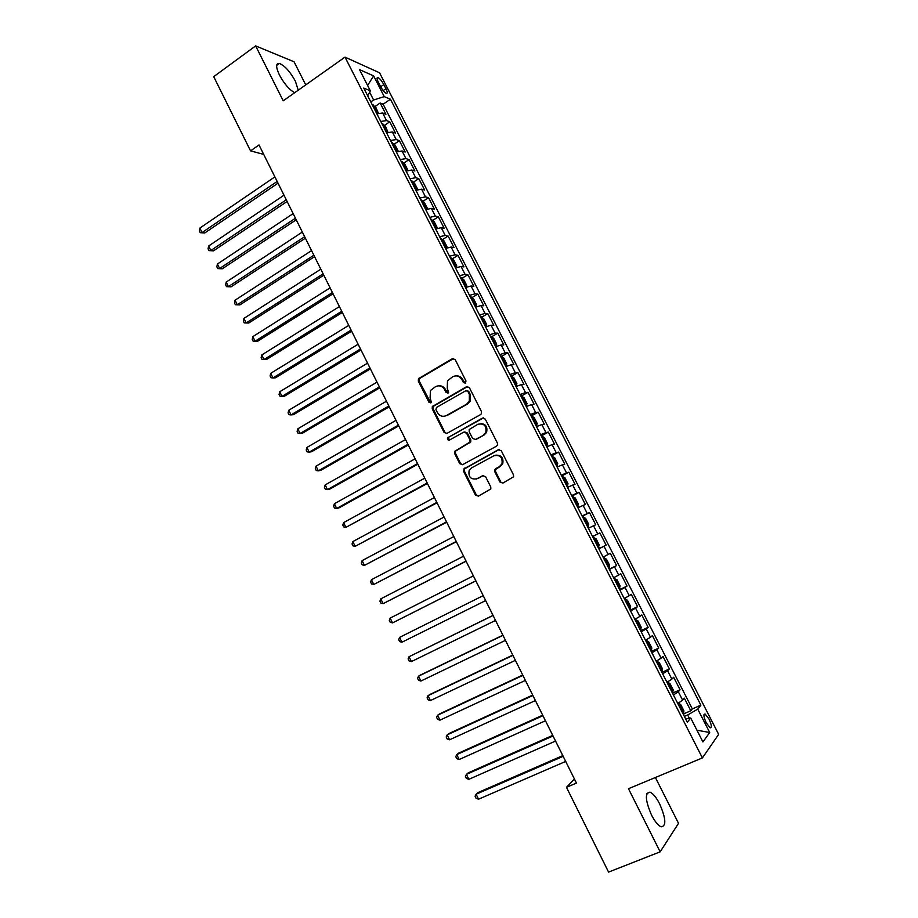 <?xml version="1.0" encoding="UTF-8"?>
<svg xmlns="http://www.w3.org/2000/svg" width="918" height="918" viewBox="0 0 918 918"><rect width="100%" height="100%" fill="white"/><g stroke="black" fill="none" stroke-linecap="round" stroke-linejoin="round"><path stroke-width="1.38" d="M465.392 383.139L465.988 380.981L455.19 359.638L452.31 358.72L418.447 378.698L418.321 381.085L428.913 402.21L431.426 402.348L430.106 397.999L430.404 390.552L435.534 386.65C439.297 384.975 442.338 385.973 444.656 389.657L446.045 392.399L448.041 393.065L448.592 392.514L447.25 388.165L447.491 380.786L452.746 376.724C456.556 375.037 459.631 376.024 461.972 379.719L463.372 382.485L465.392 383.139M659.617 803.824C656.278 797.398 653.1 793.508 650.07 792.165C644.711 792.578 645.205 800.232 651.55 815.127C654.901 821.576 658.08 825.477 661.098 826.82C666.479 826.269 665.986 818.592 659.617 803.824M298.235 90.193L295.389 81.209C290.065 71.57 284.729 65.637 279.382 63.422C275.721 63.17 275.733 67.048 279.451 75.047C284.396 84.089 289.491 89.953 294.747 92.661M709.017 719.058L705.104 714.043C703.245 714.078 703.624 716.992 706.229 722.799L710.142 727.825C712.012 727.779 711.634 724.853 709.017 719.058M499.977 482.053L502.915 483.075L513.587 476.775L513.472 474.847L501.274 450.727L498.336 449.728L463.487 469.155L463.521 471.244L475.49 495.112L478.393 496.133L490.843 488.938L490.763 486.965L485.599 476.694L482.684 475.685L476.993 478.748C470.808 479.816 468.191 477.073 469.144 470.509L471.554 467.916L493.918 455.764C500.023 454.582 502.72 457.256 501.997 463.774L499.426 466.665L495.663 468.685L494.71 469.752L494.791 471.749L499.977 482.053L502.88 483.097M305.728 84.892L294.058 61.781L255.652 45.9L283.214 100.819L344.996 57.123L702.408 757.924L628.474 788.723L660.157 851.835L608.565 872.1L566.475 787.323L576.458 783.077L259.014 144.975L250.557 150.873L263.695 154.385M255.652 45.9L213.71 76.653L250.557 150.873M480.573 414.592L481.457 413.651L481.434 411.516L469.385 387.683L466.482 386.73L432.309 406.548L432.24 408.843L444.071 432.435L446.917 433.399L480.573 414.592M485.278 419.113L497.407 443.084L497.476 445.115L496.535 446.159L462.603 464.68L459.734 463.682L454.639 453.515L454.628 451.369L469.982 442.028L469.959 439.906L466.551 433.147L463.67 432.171L449.533 440.032C447.881 440.307 447.215 439.573 447.548 437.817L482.363 418.138L485.278 419.113M684.025 713.699L690.795 710.773L684.358 698.173L682.636 700.182L678.322 691.759L673.422 694.972M673.261 692.792L680.066 689.797L673.651 677.243L671.873 679.125L667.581 670.725L662.647 673.858M661.924 672.435L669.383 668.889L662.991 656.393L661.155 658.149L656.886 649.783L651.918 652.813M651.241 651.493L658.745 648.074L652.377 635.612L650.483 637.253L646.226 628.922L641.223 631.859M640.672 630.792L648.142 627.327L641.797 614.922L639.846 616.437L635.6 608.129L630.574 610.986M630.15 610.16L637.574 606.66L631.263 594.302L629.255 595.702L625.02 587.428L619.96 590.194M619.673 589.62L627.051 586.074L620.763 573.761L618.698 575.035L614.486 566.796L609.391 569.47M609.219 569.149L616.575 565.568L610.298 553.29L608.186 554.461L603.987 546.244L598.857 548.838M598.811 548.757L606.132 545.131L599.879 532.91L592.592 536.56M592.558 536.491L597.71 533.955L593.533 525.773L595.725 524.775L589.505 512.6L582.253 516.283M582.092 515.985L587.268 513.529L583.114 505.382L585.363 504.498L579.155 492.358L571.948 496.087M571.662 495.548L576.871 493.173L572.729 485.06L575.035 484.291L568.85 472.208L561.678 475.972M561.277 475.191L566.521 472.908L562.39 464.818L564.742 464.164L558.592 452.126L551.454 455.925M550.926 454.903L556.205 452.712L552.085 444.645L554.495 444.105L548.367 432.114L541.253 435.958M540.622 434.696L545.923 432.585L541.815 424.552L544.282 424.127L538.178 412.182L531.706 415.728M530.34 414.569L535.676 412.538L531.591 404.54L534.104 404.23L528.022 392.319L521.699 395.842M520.116 394.522L525.475 392.571L521.401 384.596L523.971 384.39L517.913 372.536L511.693 376.047M509.915 374.533L515.308 372.674L511.257 364.733L513.873 364.641L507.838 352.822L501.71 356.333M499.759 354.635L505.187 352.845L501.148 344.939L503.81 344.95L497.797 333.177L491.761 336.688M489.638 334.806L495.1 333.096L491.073 325.213L493.792 325.339L487.791 313.612L481.847 317.112M479.563 315.046L485.048 313.417L481.032 305.568L483.797 305.797L477.83 294.116L471.967 297.616M469.511 295.366L475.031 293.817L471.037 285.991L473.849 286.336L467.893 274.689L462.121 278.188M459.505 275.756L465.047 274.287L461.065 266.495L463.934 266.931L458.002 255.33L452.31 258.842M449.533 256.214L455.11 254.825L451.14 247.057L454.054 247.608L448.145 236.052L442.522 239.552M439.607 236.752L445.207 235.433L441.248 227.698L444.22 228.352L438.334 216.832L432.78 220.343M429.704 217.359L435.339 216.12L431.391 208.409L434.409 209.166L428.545 197.691L423.06 201.203M419.847 198.036L425.504 196.877L421.58 189.188L424.644 190.049L418.792 178.62L413.387 182.131M410.025 178.781L415.705 177.702L411.792 170.048L414.902 171.012L409.084 159.617L403.736 163.129M400.237 159.594L405.94 158.596L402.05 150.965L405.205 152.032L399.399 140.683L394.12 144.195M390.483 140.488L396.22 139.559L392.342 131.963L395.543 133.121L389.76 121.807L386.524 120.591L380.763 121.44M384.539 125.33L389.76 121.807M378.319 82.172L380.442 86.315C382.508 90.056 384.458 92.408 386.306 93.361C387.648 93.556 387.522 91.995 385.939 88.69L383.839 84.594C381.773 80.841 379.822 78.489 377.964 77.525C376.632 77.33 376.747 78.879 378.319 82.172M344.996 57.123L379.57 72.797L718.656 734.354L702.408 757.924M690.795 710.773L692.333 708.891L700.882 705.185L390.448 99.224L384.252 96.631L373.592 99.982L370.792 101.898M700.882 705.185L697.749 709.132L709.706 732.495L702.936 741.951L690.703 717.991L687.33 722.225L363.735 88.071L370.356 90.836L359.523 69.619L373.637 75.884L384.252 96.631M692.333 708.891L383.127 104.216L380.155 103.011L385.916 114.28L382.668 113.017L376.896 113.843M396.22 139.559L399.399 140.683M405.94 158.596L409.084 159.617M415.705 177.702L418.792 178.62M425.504 196.877L428.545 197.691M435.339 216.12L438.334 216.832M445.207 235.433L448.145 236.052M455.11 254.825L458.002 255.33M465.047 274.287L467.893 274.689M475.031 293.817L477.83 294.116M485.048 313.417L487.791 313.612M495.1 333.096L497.797 333.177M505.187 352.845L507.838 352.822M515.308 372.674L517.913 372.536M525.475 392.571L528.022 392.319M535.676 412.538L538.178 412.182M545.923 432.585L548.367 432.114M556.205 452.712L558.592 452.126M566.521 472.908L568.85 472.208M576.871 493.173L579.155 492.358M587.268 513.529L589.505 512.6M597.71 533.955L599.879 532.91M606.132 545.131L603.987 546.244M616.575 565.568L614.486 566.796M627.051 586.074L625.02 587.428M637.574 606.66L635.6 608.129M648.142 627.327L646.226 628.922M658.745 648.074L656.886 649.783M669.383 668.889L667.581 670.725M680.066 689.797L678.322 691.759M689.315 718.255L687.651 714.996L684.369 716.407M373.592 99.982L369.633 92.213M660.157 851.835L678.528 823.331L655.395 777.512M574.416 778.992L566.475 787.323M374.992 106.534L380.155 103.011M383.127 104.216L390.448 99.224M367.705 95.851L370.356 90.836M392.342 131.963L386.593 132.858M402.05 150.965L396.335 151.94M411.792 170.048L406.1 171.104M421.58 189.188L415.98 190.29M431.391 208.409L425.757 209.614M441.248 227.698L435.637 228.984M451.14 247.057L445.563 248.422M461.065 266.495L455.512 267.93M471.037 285.991L465.506 287.506M481.032 305.568L475.535 307.163M491.073 325.213L485.599 326.888M501.148 344.939L495.709 346.694M511.257 364.733L505.852 366.569M469.488 400.994L469.855 401.717M521.401 384.596L516.031 386.512M531.591 404.54L526.244 406.536M541.815 424.552L536.502 426.64M552.085 444.645L546.795 446.814M562.39 464.818L557.134 467.067M572.729 485.06L567.508 487.389M583.114 505.382L577.915 507.792M593.533 525.773L588.369 528.275M603.069 557.088L608.186 554.461M613.614 577.755L618.698 575.035M624.206 598.502L629.255 595.702M634.831 619.329L639.846 616.437M645.492 640.236L650.483 637.253M656.209 661.224L661.155 658.149M666.961 682.292L671.873 679.125M690.703 717.991L685.666 718.943M677.748 703.44L682.636 700.182M687.651 714.996L697.749 709.132M367.613 85.454L373.637 75.884M709.706 732.495L696.946 730.212M465.185 383.231L462.787 379.673C461.238 376.931 458.989 375.669 456.028 375.864M438.666 385.812C441.65 385.56 443.933 386.822 445.494 389.588L447.881 393.145M453.699 358.479L419.331 378.652L419.193 381.027L430.771 402.933M467.744 386.478L433.17 406.467L433.089 408.751L444.909 432.298L446.676 433.514M467.87 391.389L465.839 390.724L436.498 407.443L435.912 409.577L437.358 412.469C439.665 416.141 442.705 417.162 446.481 415.533L466.596 404.161L469.305 401.361L469.35 394.315L467.87 391.389L468.685 391.32L466.837 390.575M444.587 416.233L446.481 415.533M468.685 391.32L470.154 394.235L470.108 401.269L467.411 404.081L447.318 415.418M464.738 431.919L467.365 433.009L470.762 439.768L470.785 441.879L455.454 451.208L455.466 453.343L460.549 463.498L462.488 464.738M483.476 417.885L448.959 437.083L448.386 437.679L449.51 440.055M483.361 435.098L485.794 432.47C486.758 425.814 484.119 423.083 477.888 424.265L469.167 429.544L469.178 431.689L472.586 438.46L475.49 439.447L484.153 434.96L486.574 432.332C487.779 426.652 485.622 423.737 480.114 423.588M484.153 434.96L476.281 439.297M495.743 455.156C501.331 454.972 503.672 457.772 502.766 463.59L500.184 466.482L495.479 469.557L495.559 471.554L500.746 481.835M476.19 479.093L476.993 478.748M483.545 475.444L477.785 478.542M499.289 449.476L464.301 468.972L464.336 471.049L476.293 494.882L478.393 496.133M378.445 113.316L375.806 107.303L372.157 104.583M274.884 176.876L199.872 228.077L202.063 232.552L204.771 232.954L278.016 183.175M375.164 110.435L374.028 108.175M204.771 232.954L200.216 232.702L202.063 232.552L277.156 181.454M200.216 232.702L199.344 230.911L199.872 228.077M387.993 132.364L385.434 126.168L381.819 123.505M284.006 195.213L208.627 246.013L210.819 250.511L213.515 250.843L287.116 201.455M384.826 129.392L383.69 127.12M213.515 250.843L208.948 250.614L210.819 250.511L286.29 199.803M208.948 250.614L208.076 248.824L208.627 246.013M397.597 151.481L398.01 150.781L395.096 145.09L391.516 142.508M293.152 213.607L217.405 264.017L219.609 268.526L222.271 268.802L296.239 219.792M394.522 148.406L393.397 146.123M222.271 268.802L217.727 268.595L219.609 268.526L295.447 218.22M217.727 268.595L216.843 266.794L217.405 264.017M407.248 170.679L407.718 169.807L404.804 164.093L401.246 161.568M302.343 232.07L226.218 282.078L228.433 286.6L231.072 286.818L305.396 238.198M404.264 167.501L403.14 165.206M231.072 286.818L226.528 286.646L228.433 286.6L304.638 236.695M226.528 286.646L225.644 284.832L226.218 282.078M416.944 189.934L417.461 188.89L414.534 183.164L411.012 180.708M311.558 250.603L235.065 300.197L237.28 304.742L239.896 304.891L314.576 256.673M414.041 186.652L412.916 184.346M239.896 304.891L235.352 304.742L237.28 304.742L313.864 255.238M235.352 304.742L234.469 302.929L235.065 300.197M426.686 209.258L427.237 208.053L424.3 202.293L420.811 199.917M320.807 269.192L243.936 318.385L246.162 322.941L248.744 323.021L323.802 275.205M423.852 205.884L422.693 203.566M248.744 323.021L244.211 322.918L246.162 322.941L323.125 273.851M244.211 322.918L243.327 321.093L243.936 318.385M436.486 228.651L437.06 227.274L434.111 221.502L430.645 219.184M330.09 287.85L252.84 336.631L255.078 341.209L257.637 341.232L333.05 293.806M433.698 225.174L432.55 222.856M252.84 336.631L252.221 339.316L253.104 341.14L255.078 341.209L332.419 292.532M446.32 248.112L446.905 246.575L443.945 240.78L440.514 238.542M446.102 248.193L445.471 248.239M339.408 306.578L261.779 354.945L264.017 359.535L266.541 359.489L342.334 312.476M443.589 244.544L442.442 242.214M261.779 354.945L261.137 357.607L262.032 359.431L264.017 359.535L341.737 311.271M455.397 267.689L456.2 267.643L456.797 265.945L453.825 260.127L450.428 257.958M348.76 325.374L270.741 373.316L272.99 377.918L275.492 377.814L351.651 331.203M453.503 263.994L452.322 261.676M270.741 373.316L270.087 375.955L270.982 377.791L272.99 377.918L351.101 330.078M465.69 287.437L466.723 285.383L463.739 279.542L460.377 277.443M466.149 287.15L465.357 287.219M358.135 344.227L279.738 391.756L281.998 396.381L284.465 396.209L361.004 349.999M463.464 283.501L462.282 281.183M279.738 391.756L279.061 394.361L279.967 396.209L281.998 396.381L360.487 348.955M475.513 307.105L476.683 304.902L473.688 299.038L470.36 297.007M476.144 306.738L475.363 306.819M367.556 363.161L288.768 410.254L291.029 414.89L293.473 414.661L370.39 368.864M473.459 303.089L472.277 300.771M288.768 410.254L288.08 412.836L288.975 414.684L291.029 414.89L369.908 367.9M485.53 326.762L486.678 324.49L483.671 318.603L480.378 316.641M486.173 326.383L485.392 326.487M377 382.152L297.822 428.821L300.094 433.48L302.515 433.17L379.811 387.798M483.488 322.746L482.317 320.382M297.822 428.821L297.122 431.38L298.029 433.239L300.094 433.48L379.363 386.903M495.594 346.476L496.718 344.147L493.7 338.237L490.43 336.355M491.268 336.286L496.248 346.063L495.479 346.235M386.478 401.212L306.91 447.456L309.194 452.126L311.581 451.748L389.266 406.8M493.551 342.471L492.461 340.096M306.91 447.456L306.187 449.981L307.105 451.84L309.194 452.126L388.865 405.986M505.703 366.271L506.782 363.872L503.764 357.94L500.528 356.138M501.343 356.046L506.357 365.857L505.589 366.053M396.002 420.341L316.033 466.149L318.328 470.831L320.692 470.395L398.745 425.86M503.661 362.277L502.479 359.89M316.033 466.149L315.299 468.65L316.205 470.521L318.328 470.831L398.389 425.126M515.836 386.134L516.891 383.678L513.862 377.723L510.66 375.99M516.478 385.778L515.732 385.939M405.549 439.538L325.19 484.911L327.485 489.604L329.826 489.099L408.269 445M513.805 382.152L512.611 379.765M325.19 484.911L324.433 487.378L325.351 489.26L327.485 489.604L407.948 444.346M526.014 406.077L527.047 403.553L523.994 397.586L520.827 395.922M526.668 405.722L525.922 405.905M415.131 458.805L334.381 503.73L336.676 508.446L338.983 507.884L417.816 464.198M523.983 402.107L522.79 399.709M334.381 503.73L333.601 506.185L334.519 508.067L336.676 508.446L417.541 463.624M536.227 426.101L537.225 423.508L534.173 417.506L531.029 415.923M536.881 425.745L536.146 425.952M424.759 478.14L343.596 522.629L345.902 527.357L427.409 483.465M534.207 422.142L533.002 419.721M343.596 522.629L342.804 525.05L343.722 526.932L345.902 527.357L427.168 482.983M546.474 446.182L547.449 443.532L544.374 437.507L541.276 436.004M547.139 445.838L546.417 446.068M434.409 497.545L352.845 541.586L355.163 546.336L437.025 502.812M544.466 442.235L543.261 439.814M352.845 541.586L352.042 543.972L352.96 545.866L355.163 546.336L436.83 502.41M556.767 466.355L557.708 463.624L554.633 457.589L551.569 456.154M557.433 466L556.721 466.264M444.094 517.018L362.128 560.611L364.457 565.373L446.687 522.216M554.759 462.42L553.554 459.987M362.128 560.611L361.302 562.975L362.231 564.88L364.457 565.373L446.527 521.894M567.094 486.597L568.012 483.809L564.914 477.739L561.885 476.385M567.76 486.253L567.06 486.529M453.813 536.56L371.446 579.694L373.775 584.479L456.372 541.7M565.098 482.673L563.881 480.229M371.446 579.694L370.597 582.035L371.526 583.94L373.775 584.479L456.257 541.459M577.468 506.92L578.351 504.051L575.242 497.969L572.247 496.684M578.133 506.575L577.445 506.874M463.579 556.182L380.786 598.857L383.127 603.654L466.103 561.254M575.471 502.995L574.255 500.551M380.786 598.857L379.926 601.164L380.867 603.08L383.127 603.654L466.023 561.093M587.876 527.311L588.725 524.385L585.615 518.28L582.655 517.075M588.541 526.978L587.864 527.288M473.367 575.873L390.173 618.089L392.525 622.897L475.857 580.876M585.879 523.409L584.663 520.942M390.173 618.089L389.289 620.361L390.23 622.289L392.525 622.897L475.822 580.807M598.329 547.794L599.144 544.787L596.011 538.659L593.085 537.535M596.333 543.892L595.105 541.413M483.201 595.633L399.582 637.379L401.946 642.21L485.668 600.579M401.946 642.21L399.628 641.556L398.687 639.628L399.582 637.379M608.829 568.368L609.598 565.27L606.454 559.119L603.574 558.075M604.239 557.719L603.562 558.052M493.023 615.381L409.026 656.737L411.402 661.591L495.536 620.43M606.821 564.455L605.593 561.965M493.069 615.462L409.026 656.737L408.12 658.963L409.061 660.903L411.402 661.591M619.363 589.023L620.098 585.833L616.942 579.648L614.085 578.684M614.75 578.306L614.062 578.638M502.892 635.199L420.559 674.982L418.516 676.176L420.892 681.041L505.451 640.351M617.355 585.087L616.116 582.597M502.972 635.359L418.516 676.176L417.587 678.368L418.528 680.307L420.892 681.041M629.943 609.759L630.632 606.465L627.464 600.269L625.296 598.984L624.653 599.385M625.296 598.984L624.607 599.305M512.783 655.085L430.049 694.41L428.029 695.672L430.416 700.56L515.4 660.34M627.935 605.811L626.684 603.31M512.91 655.337L428.029 695.672L427.077 697.829L428.029 699.78L430.416 700.56M640.569 630.574L641.2 627.178L638.033 620.958L635.887 619.73L635.245 620.155M635.887 619.73L635.199 620.052M522.709 675.051L439.561 713.906L437.576 715.237L439.963 720.148L525.383 680.41M638.538 626.604L637.299 624.091M522.881 675.384L437.576 715.237L436.612 717.371L437.565 719.333L439.963 720.148M651.229 651.459L651.826 647.97L648.636 641.728L646.513 640.557L645.893 641.005M646.513 640.557L645.824 640.879M532.681 695.087L449.109 733.471L447.158 734.882L449.556 739.805L535.401 700.549M649.198 647.488L647.947 644.964M532.888 695.511L447.158 734.882L446.171 736.982L447.135 738.944L449.556 739.805M662.532 671.953L662.475 668.855L659.273 662.578L657.185 661.465L656.577 661.935M657.185 661.465L656.496 661.786M542.687 715.191L458.702 753.104L456.774 754.596L459.184 759.53L545.453 720.768M659.893 668.442L658.631 665.906M542.94 715.707L456.774 754.596L455.776 756.661L456.739 758.635L459.184 759.53M672.664 693.48L673.169 689.808L669.956 683.508L667.902 682.453L667.294 682.946M667.902 682.453L667.202 682.762M552.716 735.375L468.318 772.818L466.424 774.367L468.846 779.325L555.551 741.055M670.622 689.475L669.36 686.939M553.026 735.984L466.424 774.367L465.403 776.41L466.367 778.395L468.846 779.325M683.451 714.617L683.91 710.842L680.686 704.519L678.654 703.532L678.058 704.037M678.654 703.532L677.954 703.831M562.803 755.629L477.968 792.59L476.109 794.219L478.542 799.199L565.683 761.424M681.397 710.601L680.135 708.042M563.147 756.329L476.109 794.219L475.076 796.227L476.04 798.224L478.542 799.199M386.524 120.591L382.668 113.017M380.683 86.762L383.839 84.594M383.196 90.572L385.939 88.69M462.787 379.673L461.972 379.719M446.882 392.33L446.045 392.399M445.494 389.588L444.656 389.657M429.773 402.13L428.913 402.21M419.193 381.027L418.321 381.085M420.019 377.986L419.147 378.044M453.148 358.697L452.31 358.72M464.187 382.427L463.372 382.485M444.909 432.298L444.071 432.435M433.089 408.751L432.24 408.843M433.927 405.71L433.078 405.802M467.296 386.673L466.482 386.73M467.411 404.081L466.596 404.161M470.154 394.235L469.35 394.315M460.549 463.498L459.734 463.682M455.466 453.343L454.639 453.515M456.303 450.313L455.489 450.474M469.913 442.82L469.098 442.969M470.762 439.768L469.959 439.906M467.365 433.009L466.551 433.147M448.959 437.083L448.122 437.22M483.155 418.023L482.363 418.138M495.559 471.554L494.791 471.749M496.431 468.501L495.663 468.685M500.184 466.482L499.426 466.665M483.476 475.478L482.684 475.685M476.293 494.882L475.49 495.112M464.336 471.049L463.521 471.244M465.196 468.019L464.382 468.214M499.105 449.568L498.336 449.728M377.608 113.58L373.11 104.767M387.304 132.594L382.76 123.678M397.046 151.677L392.445 142.657M406.823 170.828L402.164 161.694M416.623 190.049L411.918 180.812M426.468 209.338L421.706 199.998M436.36 228.697L431.54 219.253M446.274 248.135L441.397 238.577M456.212 267.608L451.3 257.981M466.16 287.104L461.238 277.443M476.155 306.681L471.209 296.984M486.184 326.338L481.216 316.595M516.49 385.721L511.475 375.875M526.668 405.664L521.631 395.784M536.892 425.688L531.832 415.762M547.139 445.781L542.068 435.82M557.433 465.942L552.338 455.948M567.772 486.184L562.654 476.155M578.145 506.506L573.004 496.443M588.553 526.909L583.389 516.8M598.995 547.38L593.82 537.237M609.483 567.932L604.296 557.754M620.017 588.564L614.796 578.34M630.586 609.277L625.353 599.018M641.2 630.058L635.945 619.765M651.849 650.931L646.57 640.592M662.532 671.873L657.242 661.499M673.273 692.906L667.948 682.487M684.036 714.009L678.7 703.555M646.892 793.473L650.07 792.165M276.662 65.385L279.382 63.422M704.014 714.514L705.104 714.043M377.034 78.168L377.964 77.525M419.331 378.652L418.447 378.698M433.17 406.467L432.309 406.548M470.108 401.269L469.305 401.361M455.454 451.208L454.628 451.369M470.785 441.879L469.982 442.028M448.386 437.679L447.548 437.817M486.574 432.332L485.794 432.47M495.479 469.557L494.71 469.752M502.766 463.59L501.997 463.774M464.301 468.972L463.487 469.155"/></g></svg>
